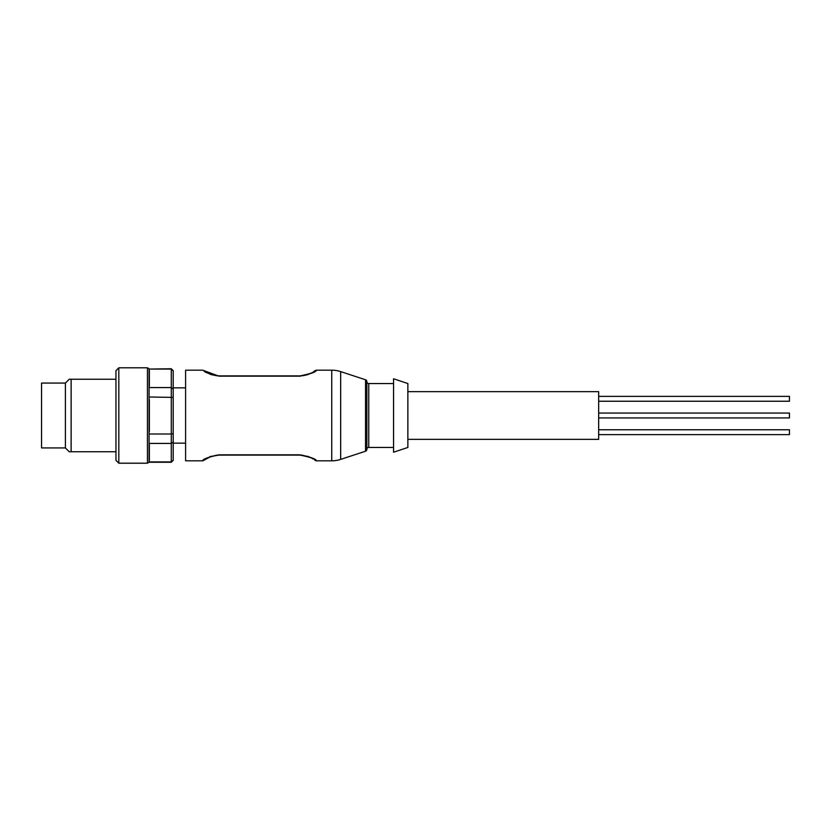 <?xml version="1.0" encoding="UTF-8"?>
<svg xmlns="http://www.w3.org/2000/svg" width="831" height="831" viewBox="0 0 831 831"><rect width="100%" height="100%" fill="white"/><g stroke="black" fill="none" stroke-linecap="round" stroke-linejoin="round"><path stroke-width="1.25" d="M209.776 456.614L218.989 455.087L211.053 456.448L202.785 460.821C202.484 459.221 207.885 457.227 218.989 454.837L300.074 454.837C311.178 457.237 316.58 459.221 316.268 460.81L331.746 460.81A28.618 28.618 0 0 0 340.668 459.387L365.536 451.223A1.911 1.911 0 0 0 366.845 449.415L366.845 381.585A1.911 1.911 0 0 0 365.536 379.777L340.668 371.613A28.618 28.618 0 0 0 331.746 370.19L316.268 370.19C316.58 371.779 311.178 373.773 300.074 376.163L218.989 376.163L202.795 370.19L185.593 370.19L185.593 460.81L202.785 460.81M366.845 449.363A1.911 1.911 0 0 1 368.756 447.462L393.562 447.462M366.845 381.637A1.911 1.911 0 0 0 368.756 383.538L393.562 383.538M173.191 397.405L149.092 397L149.092 462.244L171.29 462.244L173.191 460.073L173.191 370.668L171.29 368.756L149.092 369.078L171.29 369.078L173.191 370.927L171.29 368.756M185.593 387.838L173.191 387.838M185.593 443.162L173.191 443.162M147.44 463.199L147.44 367.801L118.823 367.801L118.823 463.199L147.44 463.199L149.092 462.244M407.865 447.462L407.865 383.538L393.562 378.77L393.562 452.23L407.865 447.462M118.823 367.801L115.956 370.668L115.956 460.332L118.823 463.199M407.865 439.35L598.663 439.35L598.663 391.65L407.865 391.65M115.956 379.248L69.212 379.248L65.4 383.07L65.4 447.93L69.212 451.752L115.956 451.752M69.212 379.248L71.123 379.248L71.123 451.752M65.4 383.07L41.55 383.07L41.55 447.93L65.4 447.93M307.408 456.24L309.444 457.008M311.822 458.182L313.225 459.044M218.989 455.087L300.074 455.087C310.379 457.216 315.375 458.982 315.063 460.384C315.385 458.992 310.389 457.216 300.074 455.087L300.074 454.837M204.374 460.094L205.257 459.439M206.524 458.608L204.291 460.125M215.52 455.346L216.839 455.191M211.645 374.75L209.505 373.95M207.438 372.932L205.818 371.945M300.074 376.163L300.074 375.913C310.368 373.784 315.375 372.018 315.063 370.605C315.385 372.008 310.389 373.773 300.074 375.913L218.989 375.913C208.674 373.773 203.678 372.008 204 370.616C203.688 372.018 208.685 373.784 218.989 375.913L218.989 376.163M313.152 371.997L314.263 371.228M312.092 372.662L307.428 374.75M303.138 375.716L307.969 374.563M171.29 462.244L173.191 460.332L171.29 461.922L171.29 434L173.191 433.595M171.29 369.078L171.29 387.568L173.191 389.022M149.092 434L171.29 434L171.29 387.568L149.092 387.568L149.092 369.078M149.092 443.432L171.29 443.432L173.191 441.978M149.351 399.566L149.351 431.434M149.092 461.922L171.29 461.922M149.351 444.71L149.351 460.644M149.092 387.568L149.092 397M149.351 370.356L149.351 386.29M598.663 396.377L789.45 396.377L789.45 401.238L598.663 401.238M598.663 429.762L789.45 429.762L789.45 434.623L598.663 434.623M598.663 413.069L789.45 413.069L789.45 417.931L598.663 417.931M365.536 451.223L365.536 379.777M331.746 460.81L331.746 370.19M340.668 459.387L340.668 371.613M368.756 383.538L368.756 447.462M309.08 456.853L302.058 455.18M314.7 460.125L316.268 460.8M307.75 456.364L312.124 458.359M211.053 456.448L217.462 455.139M211.199 374.604L217.275 375.841M204.364 370.875L202.795 370.19M211.552 374.719L206.929 372.641M316.268 370.19L314.7 370.865M147.44 367.801L149.092 368.756"/></g></svg>
